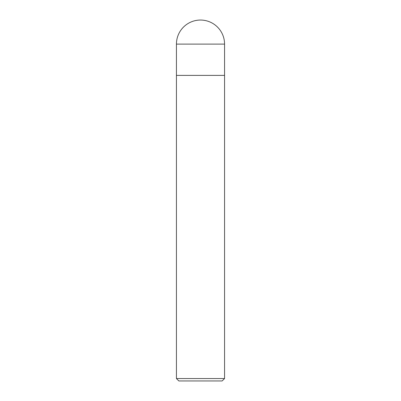 <?xml version="1.0" encoding="UTF-8"?>
<svg xmlns="http://www.w3.org/2000/svg" width="401" height="401" viewBox="0 0 401 401"><rect width="100%" height="100%" fill="white"/><g stroke="black" fill="none" stroke-linecap="round" stroke-linejoin="round"><path stroke-width="0.6" d="M176.44 44.11A24.06 24.06 0 0 1 200.5 20.05A24.06 24.06 0 0 1 224.56 44.11L176.44 44.11L176.44 75.388L224.56 75.388L224.56 44.11M200.5 378.544L224.56 378.544L224.56 75.388L176.44 75.388L176.44 378.544L200.5 378.544M176.44 378.544L178.846 380.95L222.154 380.95L224.56 378.544"/></g></svg>
